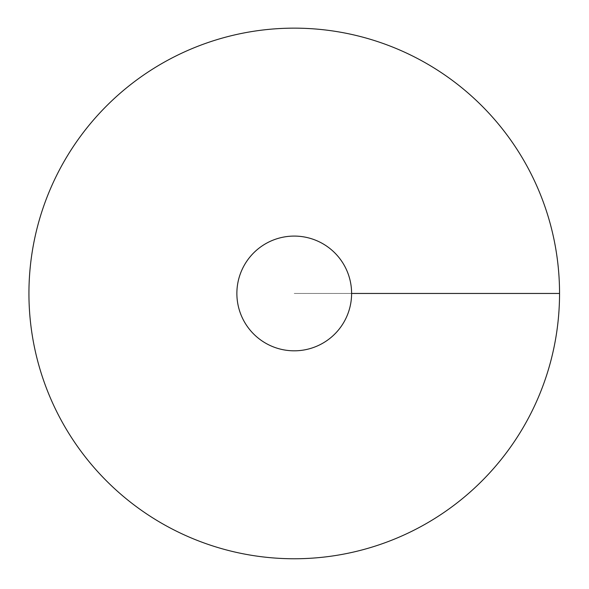 <?xml version="1.0" encoding="UTF-8"?>
<svg xmlns="http://www.w3.org/2000/svg" width="589" height="589" viewBox="0 0 589 589"><rect width="100%" height="100%" fill="white"/><g stroke="black" fill="none" stroke-linecap="round" stroke-linejoin="round"><path stroke-width="0.44" stroke-dasharray="2.94 2.21" d="M294.235 558.762A265.315 265.315 0 0 0 524.004 160.797A265.315 265.315 0 0 0 64.473 160.797A265.315 265.315 0 0 0 294.235 558.762M236.874 293.455A57.361 57.361 0 0 0 294.235 350.816A57.361 57.361 0 0 0 351.604 293.455A57.361 57.361 0 0 0 294.235 236.086A57.361 57.361 0 0 0 236.874 293.455M559.55 293.455L294.235 293.455L559.55 293.455"/><path stroke-width="0.88" d="M294.235 558.762A265.315 265.315 0 0 0 524.004 160.797A265.315 265.315 0 0 0 64.473 160.797A265.315 265.315 0 0 0 294.235 558.762M294.235 350.816A57.361 57.361 0 0 0 343.917 264.77A57.361 57.361 0 0 0 244.56 264.77A57.361 57.361 0 0 0 294.235 350.816M559.55 293.455L351.604 293.455"/></g></svg>

